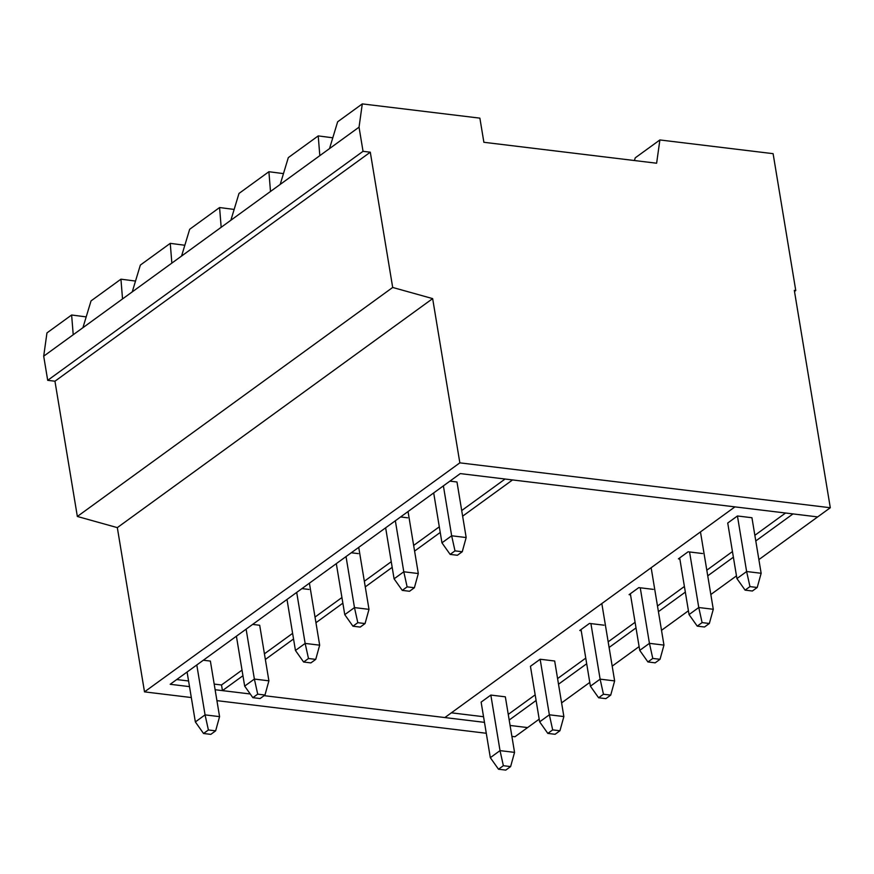 <?xml version="1.0" encoding="UTF-8"?>
<svg xmlns="http://www.w3.org/2000/svg" width="874" height="874" viewBox="0 0 874 874"><rect width="100%" height="100%" fill="white"/><g stroke="black" fill="none" stroke-linecap="round" stroke-linejoin="round"><path stroke-width="1.31" d="M498.508 769.229L490.325 757.671L500.026 750.624L514.546 752.383L510.624 766.585L503.369 765.7L498.508 769.229L505.773 770.103L510.624 766.585M503.369 765.7L500.026 750.624L490.838 695.07L505.347 696.829L514.546 752.383M490.838 695.07L481.126 702.117L490.325 757.671M203.544 733.494L195.35 721.935L205.062 714.877L219.571 716.636L215.649 730.839L208.394 729.965L203.544 733.494L210.798 734.368L215.649 730.839M208.394 729.965L205.062 714.877L196.792 664.961M203.314 660.231L210.383 661.083L219.571 716.636M187.091 672.019L195.35 721.935M745.107 590.136L736.924 578.577L746.625 571.53L761.145 573.278L757.223 587.492L749.968 586.607L745.107 590.136L752.372 591.01L757.223 587.492M749.968 586.607L746.625 571.53L737.438 515.977L751.946 517.736L761.145 573.278M737.438 515.977L727.725 523.023L736.924 578.577M450.143 554.389L457.397 555.274L462.248 551.745L466.17 537.543L451.661 535.784L454.993 550.871L450.143 554.389L441.949 542.83L451.661 535.784L443.391 485.868M462.248 551.745L454.993 550.871M433.69 492.914L441.949 542.83M449.913 481.137L456.982 481.989L466.17 537.543M547.834 733.406L539.64 721.848L549.353 714.801L563.861 716.56L559.939 730.762L552.685 729.888L547.834 733.406L555.088 734.291L559.939 730.762M552.685 729.888L549.353 714.801L540.154 659.247L554.673 661.006L563.861 716.56M540.154 659.247L530.442 666.305L539.64 721.848M252.859 697.671L244.665 686.112L254.378 679.065L268.897 680.824L264.975 695.027L257.71 694.142L252.859 697.671L260.113 698.544L264.975 695.027M257.71 694.142L254.378 679.065L246.118 629.149M252.63 624.407L259.698 625.271L268.897 680.824M236.406 636.196L244.665 686.112M598.603 697.769L590.409 686.21L600.121 679.153L614.641 680.912L610.718 695.125L603.453 694.24L598.603 697.769L605.857 698.643L610.718 695.125M603.453 694.24L600.121 679.153L590.922 623.61M601.825 603.552L614.641 680.912M581.035 629.553L590.409 686.21M303.628 662.022L295.445 650.464L305.146 643.417L319.666 645.176L315.743 659.378L308.489 658.504L303.628 662.022L310.893 662.907L315.743 659.378M308.489 658.504L305.146 643.417L296.701 592.408M309.407 583.176L319.666 645.176M287 599.455L295.445 650.464M647.918 661.946L639.735 650.387L649.437 643.34L663.956 645.099L660.034 659.302L652.78 658.428L647.918 661.946L655.183 662.831L660.034 659.302M652.78 658.428L649.437 643.34L640.249 587.787M651.152 567.729L663.956 645.099M630.351 593.741L639.735 650.387M352.954 626.21L344.76 614.651L354.473 607.594L368.992 609.353L365.059 623.566L357.805 622.681L352.954 626.21L360.208 627.084L365.059 623.566M357.805 622.681L354.473 607.594L346.028 556.585M358.722 547.364L368.992 609.353M336.315 563.632L344.76 614.651M697.244 626.134L689.051 614.575L698.763 607.517L713.282 609.276L709.349 623.479L702.095 622.605L697.244 626.134L704.499 627.008L709.349 623.479M702.095 622.605L698.763 607.517L689.564 551.964M700.467 531.905L713.282 609.276M679.677 557.918L689.051 614.575M402.269 590.387L394.087 578.828L403.788 571.782L418.307 573.541L414.385 587.743L407.12 586.858L402.269 590.387L409.524 591.272L414.385 587.743M407.12 586.858L403.788 571.782L395.343 520.762M408.038 511.541L418.307 573.541M385.642 527.82L394.087 578.828M634.415 160.532L635.223 157.855L659.881 139.949L773.108 153.671L795.766 290.539L794.499 291.457M189.505 686.625L170.19 684.287L460.292 473.599L817.682 516.905L830.3 507.739L459.844 462.849L432.652 298.613L392.688 287.459L370.292 152.196L363.038 151.322L359.039 127.167L362.295 103.897L337.637 121.803L329.52 148.602L122.535 298.93L82.921 327.695L91.038 300.896L120.94 279.177L122.535 298.93M280.204 184.414L288.311 157.615L318.223 135.907L332.797 137.797M283.471 173.62L268.897 171.719L270.492 191.472M230.878 220.237L238.995 193.438L268.897 171.719M234.156 209.432L219.582 207.542L221.177 227.284M181.563 256.06L189.68 229.261L219.582 207.542M184.829 245.255L170.255 243.354L171.85 263.107M132.247 291.872L140.353 265.073L170.255 243.354M135.514 281.067L120.94 279.177M319.818 155.648L318.223 135.907M82.921 327.695L73.219 334.742L71.624 315.001L86.198 316.891M830.3 507.739L794.313 290.365L795.766 290.539M511.902 736.378L514.961 736.749L527.59 727.583L510.088 725.464L527.59 727.583L539.192 719.149M486.283 733.275L216.927 700.642M191.308 697.539L144.505 691.869L117.324 527.623L77.349 516.468L54.953 381.217L47.699 380.332L43.7 356.177L46.956 332.907L71.624 315.001M73.219 334.742L43.7 356.177M359.039 127.167L329.52 148.602M392.688 287.459L77.349 516.468M432.652 298.613L117.324 527.623M370.292 152.196L54.953 381.217M459.844 462.849L144.505 691.869M484.48 722.361L264.101 695.66L444.844 717.565L734.936 506.876L512.546 479.935L462.641 516.173M242.95 675.722L222.455 690.613L250.248 693.978L215.124 689.728M363.038 151.322L47.699 380.332M362.295 103.897L479.881 118.143L483.879 142.287L656.625 163.22L659.881 139.949M440.234 532.452L414.593 551.079M392.186 567.346L365.266 586.891M342.859 603.169L315.951 622.714M293.544 638.981L265.357 659.455M758.883 559.6L817.682 516.905L793.002 513.912L755.791 540.94M561.6 702.882L589.786 682.408M612.193 666.141L639.102 646.596M661.509 630.318L688.428 610.773M710.835 594.506L736.476 575.879M222.455 690.613L221.515 684.976L242.022 670.096M264.429 653.818L292.604 633.355M315.011 617.077L341.931 597.532M364.338 581.254L391.246 561.709M413.653 545.442L439.294 526.814M461.701 510.547L505.096 479.028M733.384 557.208L707.743 575.835M685.336 592.102L658.417 611.658M636.01 627.925L609.102 647.47M586.694 663.748L558.508 684.211M536.101 700.489L509.192 720.034M483.541 716.724L451.355 712.823M221.515 684.976L214.185 684.091M188.576 680.988L176.712 679.546M508.264 714.397L535.172 694.852M557.579 678.574L585.766 658.111M608.173 641.833L635.081 622.288M657.488 606.021L684.397 586.476M706.804 570.198L732.456 551.57M754.863 535.303L785.551 513.005M679.852 559.021L678.41 558.847L688.111 551.789L702.63 553.548M400.587 516.949L407.655 517.812M630.536 594.833L629.083 594.659L638.796 587.612L653.304 589.371M351.272 552.772L358.34 553.624M581.221 630.657L579.768 630.482L589.469 623.424L603.989 625.183M301.956 588.595L309.014 589.447"/></g></svg>
